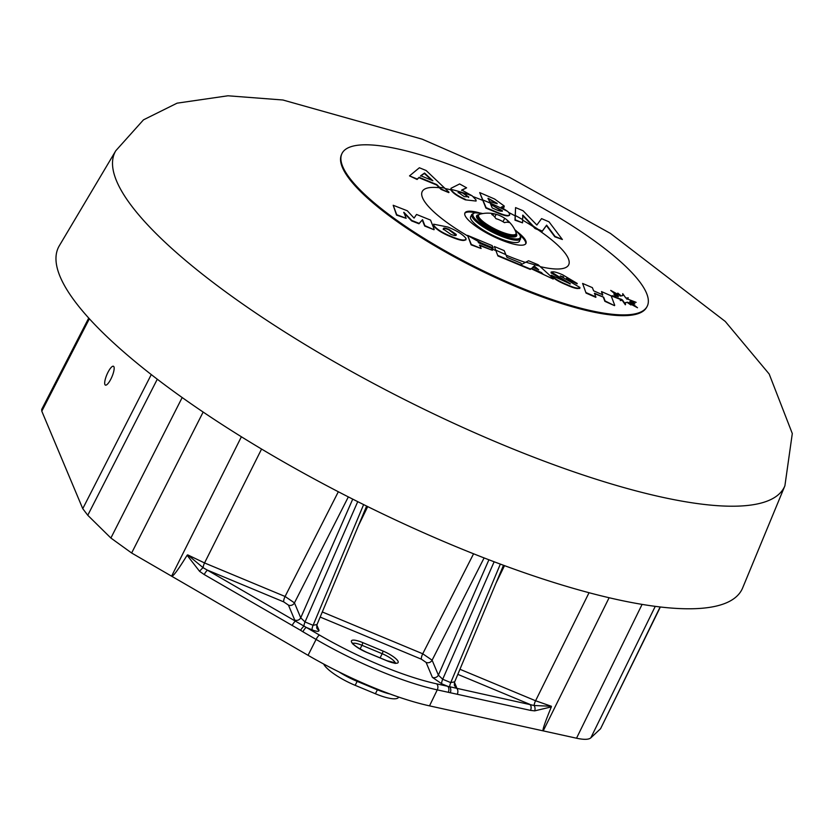 <?xml version="1.0" encoding="UTF-8"?>
<svg xmlns="http://www.w3.org/2000/svg" width="834" height="834" viewBox="0 0 834 834"><rect width="100%" height="100%" fill="white"/><g stroke="black" fill="none" stroke-linecap="round" stroke-linejoin="round"><path stroke-width="1.25" d="M398.662 697.057L398.548 697.276A30.712 7.516 -153.4 0 1 375.394 693.752L355.159 685.329A30.712 7.516 -153.4 0 1 323.655 664.01M660.361 606.985L600.553 728.739L660.153 606.954M655.253 606.349L590.826 737.84L600.553 728.739M590.826 737.84C588.7 739.685 583.936 739.81 576.523 738.215L642.097 604.389M609.112 597.738L543.226 730.886L576.523 738.215M459.951 669.275L535.584 700.758L551.389 706.273L551.337 706.898C544.852 722.651 542.152 730.647 543.226 730.886L429.51 705.866A136.484 33.412 -153.4 0 1 308.048 655.305L171.595 576.179L241.391 436.766M203.152 412.048L131.636 553.005L171.595 576.179C172.888 576.919 178.059 569.956 187.108 555.267L187.66 554.85L204.549 562.95L285.082 596.477L338.333 491.747M131.636 553.005L110.891 538.034L182.177 397.537M157.292 379.209L87.768 515.266L110.891 538.034M87.768 515.266L82.754 508.667L151.277 374.57M89.374 318.755L41.794 411.183L82.754 508.667M41.794 411.183L41.7 409.411L88.727 318.056M104.896 384.526A10.237 2.742 113.1 0 1 108.806 370.776A10.237 2.742 113.1 0 1 114.164 368.576A10.237 2.742 113.1 0 1 107.565 384.036A10.237 2.742 113.1 0 1 104.896 384.526M187.66 554.85L203.131 567.704L319.505 635.081A131.616 32.213 26.6 0 0 436.63 683.838L534.156 705.512L551.389 706.273M551.337 706.898L534.698 710.86L530.487 710.38L437.266 689.874L429.51 705.866M348.341 496.897L294.454 602.878L285.082 596.477A4.545 1.209 -67.4 0 0 283.758 601.898L207.635 570.216A4.545 1.074 120.1 0 0 204.226 574.553L199.618 571.363L187.108 555.267M357.734 501.651L305.036 621.945A4.545 1.209 -67.4 0 0 304.035 626.23A4.545 0.99 124.7 0 0 300.553 630.285L204.226 574.553M457.814 674.362L529.851 704.355A4.545 3.169 102.4 0 1 530.487 710.38M316.857 624.541L313.094 625.302L305.036 621.945L300.73 617.827A4.545 4.243 -22.8 0 1 294.725 620.048L295.528 621.184A4.545 1.074 120.1 0 0 292.119 625.531M366.626 506.071L316.784 625.135L316.732 627.95A4.545 4.243 157.2 0 0 318.953 630.139L316.816 625.062M494.145 561.772L442.687 679.251L438.382 675.133A4.545 4.243 -22.8 0 1 432.377 677.354L441.77 683.828L447.618 686.257A4.545 3.169 102.4 0 1 448.254 692.293M441.77 683.828A4.545 1.209 -67.4 0 1 442.687 679.251L450.746 682.608L454.509 681.847M457.24 694.274A4.545 3.169 102.4 0 0 456.605 688.238L456.605 687.445A4.545 4.243 -22.8 0 1 454.384 685.256L454.436 682.441L503.486 565.264M500.348 564.097L450.746 682.608A4.545 1.209 -67.4 0 0 449.745 686.893A4.545 3.075 96.5 0 1 450.308 692.637M363.624 504.58L313.094 625.302A4.545 1.209 -67.4 0 0 312.166 629.868L306.318 627.439A4.545 1.074 120.1 0 0 302.909 631.786L300.553 630.285M115.79 150.735L59.318 245.749A382.17 93.544 26.6 0 0 453.779 545.728A382.17 93.544 26.6 0 0 742.646 587.928L784.898 485.795L792.3 433.544L769.188 374.028L725.257 321.434L610.519 233.468L509.261 177.215L422.212 139.184L282.872 99.997L227.922 95.785L177.089 103.166L143.479 119.846L115.79 150.735A374.216 91.594 26.6 0 0 502.047 444.47A374.216 91.594 26.6 0 0 784.898 485.795M518.529 286.75A170.657 41.773 26.6 0 0 646.955 306.745A170.657 41.773 26.6 0 0 513.327 192.498A170.657 41.773 26.6 0 0 341.794 153.925A170.657 41.773 26.6 0 0 518.529 286.75M498.117 255.558L530.466 269.038L531.341 268.308L541.433 272.541L543.278 274.407L553.213 279.067L531.143 268.704L530.268 269.434L497.919 255.944L494.353 246.52L497.919 255.944M493.144 247.927L492.164 245.613L467.582 235.376L471.325 244.456L481.103 248.501L479.686 245.029L492.414 250.325L491.528 248.188L478.799 242.892L478.32 241.756L493.144 247.927L478.122 242.152M492.414 250.325L479.487 245.425M481.103 248.501L471.127 244.852L467.582 235.376M409.504 175.891L417.083 179.466L418.918 177.684L436.578 184.971L441.04 189.391L448.796 192.623L441.238 188.995L436.776 184.575L419.116 177.288L417.281 179.07L409.504 175.891L419.377 167.759L426.143 170.511L448.994 192.227M465.581 199.451C457.835 195.99 452.998 192.675 451.058 189.495L451.017 188.275L450.86 189.891C452.799 193.061 457.637 196.386 465.382 199.847L476.068 201.057L465.382 199.847M461.556 190.402L466.602 187.806L461.755 190.006L472.159 195.823L475.985 199.889L476.068 201.057M479.696 192.581L494.552 198.992L504.226 205.998L501.265 207.145L507.802 211.502L509.699 213.869C509.887 216.423 505.821 215.943 497.502 212.42L486.107 207.676L479.696 192.581L485.909 208.073L497.304 212.806C505.623 216.34 509.689 216.819 509.501 214.265M502.193 207.676L504.101 207.207L504.226 205.998M515.568 207.593L514.985 220.176L522.543 222.845L515.183 219.78L515.568 207.593L523.095 210.762L536.856 225.034L541.568 218.623L549.001 221.813L562.377 239.504L555.037 236.408L546.635 225.149L542.309 231.07L535.23 228.12L522.814 215.099L522.543 222.845M522.616 215.495L535.032 228.516L542.121 231.466L546.437 225.545L554.839 236.804L562.377 239.504M570.133 284.029L551.034 272.906L551.201 271.926L570.341 283.789M566.547 278.316L577.055 283.852L566.349 278.712M579.734 287.876C578.4 289.335 573.948 288.314 566.38 284.832C559.218 281.965 554.12 278.89 551.107 275.616L551.295 275.22C554.287 278.483 559.385 281.548 566.578 284.436C574.136 287.918 578.587 288.929 579.932 287.48L560.292 275.908M465.82 238.878C465.539 241.464 460.795 240.859 451.59 237.054C442.437 233.395 436.401 229.59 433.471 225.628L433.67 225.232C436.589 229.183 442.625 232.999 451.788 236.658C460.983 240.463 465.737 241.068 466.018 238.482C463.078 234.583 457.042 230.778 447.91 227.056L433.617 224.19M434.201 229.35L430.553 220.103L416.541 214.453L414.071 218.091L407.284 210.773L393.189 205.268L396.734 214.724L406.148 218.31L403.875 212.274L411.808 220.499L419.168 223.376L422.546 219.655L424.86 225.628L434.014 229.746L424.662 226.024L422.254 220.009L418.97 223.773L411.61 220.895L403.729 212.691M406.148 218.31L396.536 215.109L393.189 205.268M602.555 295.215L601.491 291.587L602.753 294.819L593.641 290.837L592.369 287.626L582.612 283.435L586.062 293.088L595.799 297.331L594.579 293.234L603.68 297.217L594.381 293.631M603.68 297.217L605.077 300.938L614.522 305.651L604.879 301.335L603.482 297.613M621.497 299.833L611.906 296.122L621.695 299.437L620.256 300.574L622.227 300.334L625.344 304.785L625.531 302.575L627.627 302.221L625.573 302.669M618.192 296.831L613.876 294.266L618.359 296.497L612.104 295.726M618.098 296.497L610.728 290.42L618.296 296.101L613.876 294.266M620.204 296.101L617.796 293.099L620.402 295.705L610.728 290.42M622.654 295.653L622.748 293.672L622.769 295.476L621.32 295.945L617.796 293.099M627.627 302.221L630.942 304.983L628.513 302.534L637.51 307.746L629.92 301.762L634.872 303.837L629.993 301.397L636.134 302.356L627.032 298.822L628.315 297.874L626.834 299.218M636.134 302.356L629.795 301.793M634.872 303.837L631.755 302.94M637.51 307.746L630.066 303.753M630.942 304.983L627.429 302.617M479.248 212.806A34.121 8.35 26.6 0 0 464.934 212.92A34.121 8.35 26.6 0 0 500.223 239.577A34.121 8.35 26.6 0 0 525.952 243.476A34.121 8.35 26.6 0 0 517.476 231.956M341.794 153.925L341.44 154.738A170.605 41.763 26.6 0 0 518.122 287.522A170.605 41.763 26.6 0 0 646.517 307.506L646.955 306.745M525.712 243.851A34.121 8.35 26.6 0 0 520.197 235.324M474.911 212.649A34.121 8.35 26.6 0 0 464.778 213.337M432.877 180.738L424.537 173.065L420.711 175.734L432.877 180.738M420.513 176.13L424.339 173.462L431.751 180.269M451.017 188.275L459.638 183.949L466.602 187.806M468.698 197.283L463.746 192.946L458.94 191.486L458.273 192.383L464.298 196.668L468.656 196.709L468.541 197.46M458.074 192.779L458.742 191.883L462.276 192.779L468.458 197.095M451.027 189.391A81.888 20.047 26.6 0 1 458.94 191.486L458.273 192.383M509.699 213.869L509.574 215.287M487.932 198.68L497.116 203.329L488.13 198.283L489.537 201.567L497.147 203.746M492.331 204.81L490.601 204.09L492.237 207.979L494.322 208.854C499.076 211.054 501.755 211.68 502.391 210.741L492.133 205.206L502.256 211.315M490.84 204.664L492.133 205.206M465.883 239.911L466.018 238.482M443.323 229.611C442.812 228.099 444.585 228.12 448.629 229.694L456.104 235.24M448.828 229.298C444.793 227.724 443.021 227.703 443.521 229.225L450.871 234.344C454.905 235.897 456.678 235.928 456.188 234.417L448.828 229.298M443.459 228.433L443.521 229.225M456.24 235.188L456.188 234.417M570.206 283.873L551.295 275.22M579.766 288.491L579.932 287.48M560.302 276.012L563.544 276.867M577.243 283.456L562.814 274.886C556.059 271.874 552.202 271.081 551.232 272.509L551.034 272.906M553.411 278.671L538.128 264.743L528.558 260.761L521.542 264.43L521.021 263.169L506.978 257.32L504.174 250.607L494.353 246.52M532.488 267.672L534.396 266.161L537.68 269.361M534.584 265.765L532.686 267.276L538.701 269.789L534.396 266.161M582.612 283.435L586.062 293.088M586.26 292.692L595.987 296.935M614.721 305.254L611.155 295.841L601.491 291.587M620.454 300.177L622.227 300.334M622.425 299.938L625.542 304.389M628.315 297.874L625.844 298.051L622.748 293.672M513.317 234.865A20.913 5.119 -153.4 0 1 488.755 225.534A20.913 5.119 -153.4 0 1 479.894 214.202L477.924 215.308A21.507 5.265 26.6 0 0 489.746 227.39A21.507 5.265 26.6 0 0 513.358 236.001A21.507 5.265 26.6 0 0 516.267 234.51L515.965 232.269A20.913 5.119 -153.4 0 1 513.317 234.865M496.167 214.307A29.075 28.033 3.4 0 1 504.716 218.31A29.075 16.565 106.5 0 1 505.55 218.862A29.075 16.565 106.5 0 1 508.855 222.49A29.075 11.467 122.8 0 0 504.455 222.657A29.075 28.033 -176.6 0 0 495.907 218.654A29.075 16.565 -73.5 0 0 491.758 214.474A29.075 11.467 -57.2 0 1 495.98 214.255A29.075 11.467 -57.2 0 1 496.167 214.307L494.781 217.08M503.006 221.729L504.716 218.31M514.714 229.506L519.999 234.98L520.875 237.169L519.457 241.214A27.293 6.682 -153.4 0 1 515.933 242.59A27.293 6.682 -153.4 0 1 486.868 232.196A27.293 6.682 -153.4 0 1 470.637 216.767L471.825 214.401L474.473 212.712L482.855 213.556M389.999 693.992A30.754 7.527 -153.4 0 1 377.395 689.791L375.394 693.752M377.666 689.27A4.545 1.209 112.6 0 0 377.395 689.791L357.15 681.357L355.159 685.329M357.515 680.69A4.545 1.209 112.6 0 0 357.15 681.357A30.754 7.527 -153.4 0 1 338.99 671.912M504.518 565.64L496.001 583.143M534.698 710.86A4.545 2.95 90.6 0 0 534.156 705.512A4.545 1.209 112.6 0 1 535.584 700.758L589.044 592.713M261.574 449.046L204.549 562.95A4.545 1.209 -67.4 0 0 203.131 567.704A4.545 0.886 129.5 0 0 199.618 571.363M367.711 506.603L358.349 525.837M322.299 611.968L422.734 653.783L473.576 553.786M484.106 557.925L432.106 660.184L422.734 653.783A4.545 1.209 -67.4 0 0 421.41 659.204L320.162 617.056M436.63 683.838A4.545 3.169 102.4 0 1 437.266 689.874A136.171 33.329 -153.4 0 1 316.086 639.428L308.048 655.305M319.505 635.081A4.545 1.074 120.1 0 0 316.086 639.428L302.909 631.786M454.467 682.368L456.605 687.445M294.725 620.048L288.449 605.109L283.758 601.898M352.73 499.128L300.73 617.827L294.454 602.878A4.545 4.243 -22.8 0 1 288.449 605.109M362.602 642.545L382.848 650.979A14.783 3.617 -153.4 0 1 398.079 661.383A14.783 3.617 -153.4 0 1 386.997 660.83L366.752 652.407A14.783 3.617 -153.4 0 1 351.521 642.003A14.783 3.617 -153.4 0 1 362.602 642.545A2.273 0.605 112.6 0 1 361.935 645.276A12.51 3.065 26.6 0 0 352.865 643.483M432.377 677.354L426.101 662.415L421.41 659.204M312.166 629.868C316.962 631.703 319.224 631.797 318.953 630.139M488.912 559.781L438.382 675.133L432.106 660.184A4.545 4.243 -22.8 0 1 426.101 662.415M360.059 649.019L361.935 645.276L382.18 653.71L380.096 657.88M395.201 662.967A12.51 3.065 26.6 0 0 382.18 653.71A2.273 0.605 112.6 0 0 382.848 650.979M481.228 243.445A81.888 20.047 26.6 0 0 485.93 245.853M491.747 248.709A81.888 20.047 26.6 0 0 495.688 250.565M439.372 187.733A81.888 20.047 26.6 0 0 467.394 235.772M450.829 189.787A81.888 20.047 26.6 0 0 445.273 188.62M482.678 200.368A81.888 20.047 26.6 0 0 473.264 196.688M515.141 215.891A81.888 20.047 26.6 0 0 508.823 212.524M540.255 266.661A81.888 20.047 26.6 0 0 537.961 229.736M506.082 255.152A81.888 20.047 26.6 0 0 525.368 262.418M533.218 226.608A81.888 20.047 26.6 0 0 522.647 220.134M444.72 188.088A81.888 20.047 26.6 0 0 439.57 187.337M472.159 195.823A81.888 20.047 26.6 0 0 463.746 192.946M463.548 193.342A81.888 20.047 26.6 0 0 458.742 191.883M507.802 211.502A81.888 20.047 26.6 0 0 482.876 199.972M522.657 219.634A81.888 20.047 26.6 0 0 515.339 215.495M538.159 229.35A81.888 20.047 26.6 0 0 533.416 226.212M495.886 250.169A81.888 20.047 26.6 0 0 505.831 254.578M525.91 262.137A81.888 20.047 26.6 0 0 539.588 266.067M467.613 235.397A81.888 20.047 26.6 0 0 481.426 243.048M520.645 238.847A27.293 6.682 -153.4 0 1 517.122 240.223A27.293 6.682 -153.4 0 1 488.057 229.83A27.293 6.682 -153.4 0 1 471.825 214.401M516.288 233.614A22.372 5.473 -153.4 0 1 513.744 236.981A22.372 5.473 -153.4 0 1 486.764 226.567A22.372 5.473 -153.4 0 1 478.622 214.755M482.74 213.577A26.386 6.463 26.6 0 0 480.394 223.543A26.386 6.463 26.6 0 0 516.819 238.983A26.386 6.463 26.6 0 0 514.766 229.611M395.118 663.478L395.67 662.915L386.882 660.705L366.637 652.282C358.151 648.133 353.48 645.057 352.626 643.066L352.501 643.848M495.98 214.255A30.212 30.212 0 0 0 479.894 214.202M515.965 232.269A30.212 30.212 0 0 0 505.55 218.862"/></g></svg>
